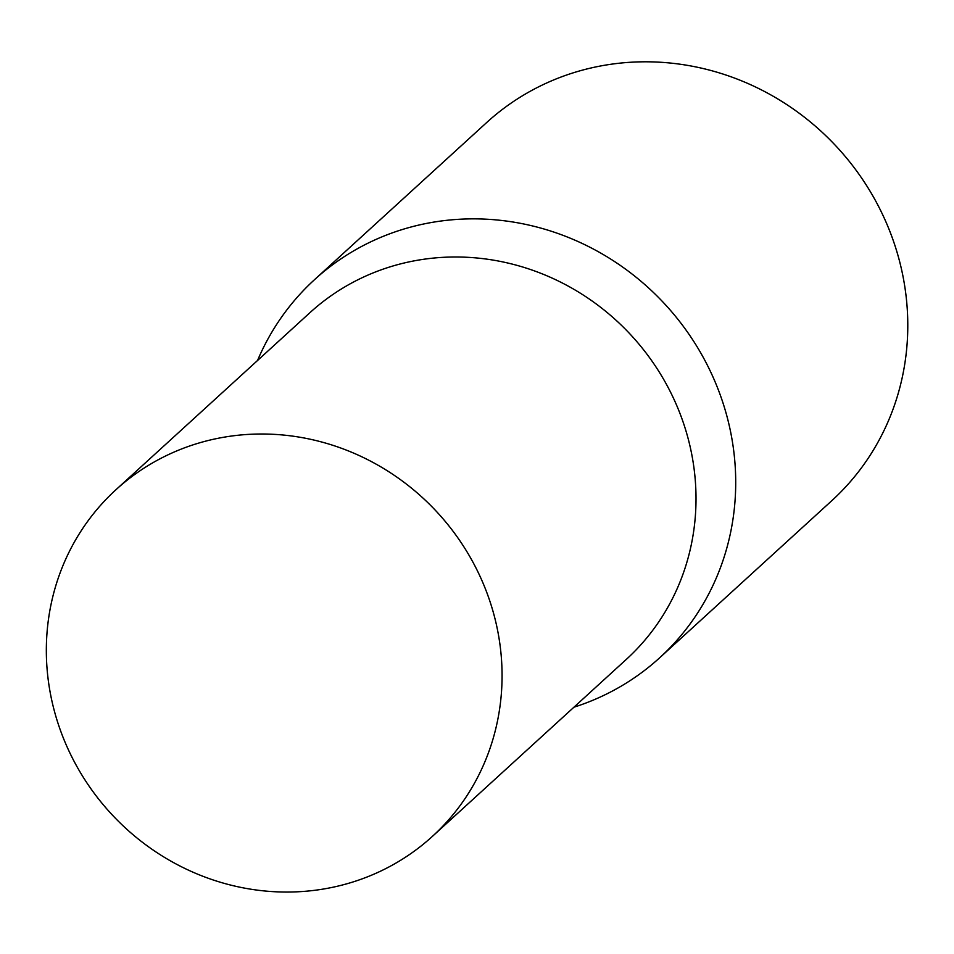 <?xml version="1.0" encoding="UTF-8"?>
<svg xmlns="http://www.w3.org/2000/svg" width="954" height="954" viewBox="0 0 954 954"><rect width="100%" height="100%" fill="white"/><g stroke="black" fill="none" stroke-linecap="round" stroke-linejoin="round"><path stroke-width="1.43" d="M48.022 678.246A234.684 222.032 47.6 0 1 115.994 489.688A234.684 222.032 47.6 0 1 350.38 451.731A234.684 222.032 47.6 0 1 500.385 647.814A234.684 222.032 47.6 0 1 432.412 836.372A234.684 222.032 47.6 0 1 198.027 874.329A234.684 222.032 47.6 0 1 48.022 678.246M309.943 312.673A234.684 222.032 47.6 0 1 544.329 274.716A234.684 222.032 47.6 0 1 694.333 470.799A234.684 222.032 47.6 0 1 626.361 659.357A234.684 222.032 47.6 0 0 694.333 470.799A234.684 222.032 47.6 0 0 544.329 274.716A234.684 222.032 47.6 0 0 309.943 312.673L115.994 489.688M257.532 360.517A255.982 242.185 47.6 0 1 314.605 279.594L486.683 122.529A255.982 242.185 47.6 0 1 742.331 81.138A255.982 242.185 47.6 0 1 905.954 295.013A255.982 242.185 47.6 0 1 831.805 500.683L659.727 657.735A255.982 242.185 47.6 0 1 573.938 707.2M314.605 279.594A255.982 242.185 47.6 0 1 570.253 238.19A255.982 242.185 47.6 0 1 733.876 452.065A255.982 242.185 47.6 0 1 659.727 657.735M432.412 836.372L626.361 659.357"/></g></svg>
